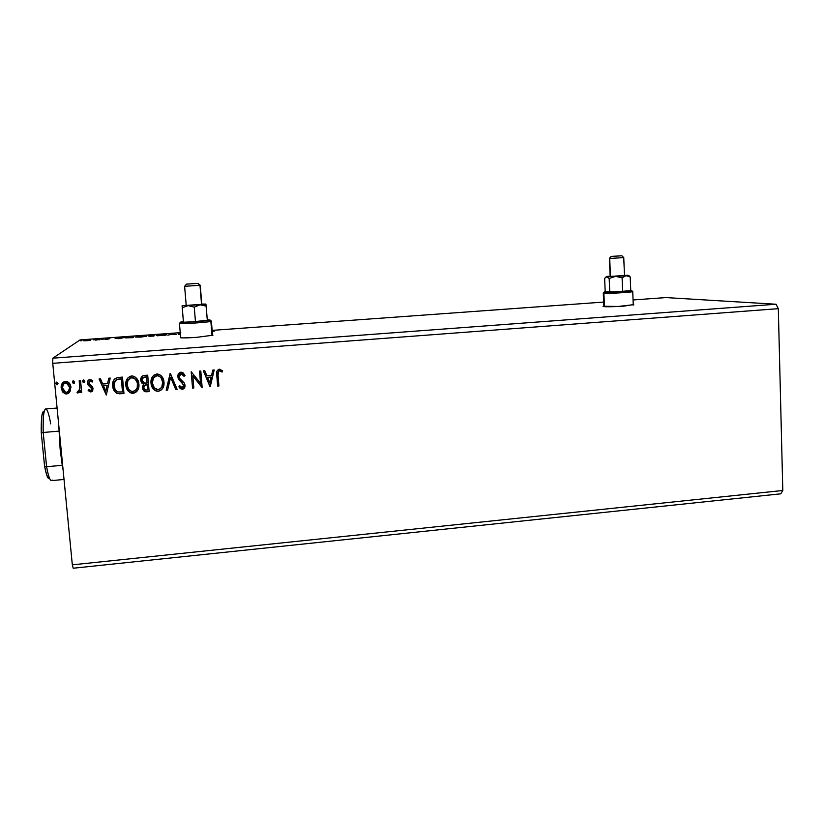 <?xml version="1.0" encoding="UTF-8"?>
<svg xmlns="http://www.w3.org/2000/svg" width="824" height="824" viewBox="0 0 824 824"><rect width="100%" height="100%" fill="white"/><g stroke="black" fill="none" stroke-linecap="round" stroke-linejoin="round"><path stroke-width="1.24" d="M633.244 304.602L624.149 306.095C613.211 306.919 600.511 306.992 603.467 306.24L618.144 306.466L633.718 304.674M180.559 337.387L182.969 337.922L196.771 337.346C185.009 338.108 179.632 338.108 180.621 337.366M146.61 384.705L147.238 384.746L147.702 390.01L147.269 384.654L147.702 390.01L144.921 389.906L143.809 387.888L144.396 385.642L147.269 384.654L147.702 390.01L145.488 390.082L143.809 387.888C143.706 385.972 144.633 384.942 146.569 384.798L144.004 386.343M180.229 332.669L80.041 339.91L52.829 358.183L776.064 304.231L665.916 297.577L633.069 299.957L665.916 297.577L776.064 304.231L52.829 358.183L52.746 363.332L72.327 564.842L73.223 568.23L780.771 493.823L73.223 568.23L72.327 564.842L52.746 363.332L778.319 308.67L782.8 490.486L72.327 564.842L782.8 490.486L780.771 493.823L782.8 490.486L778.319 308.67L52.746 363.332L52.829 358.183L80.041 339.91L180.775 332.639M212.139 330.373L603.662 302.078L212.139 330.373M196.771 337.346L212.942 335.203L196.771 337.346M178.365 333.751L180.332 333.895L178.375 333.875M180.353 334.153L178.355 334.266L180.353 334.153M180.322 333.802L179.611 333.792M166.685 334.843L156.158 335.605L166.685 334.843M146.322 336.316L135.723 337.119L146.322 336.316M118.883 338.685L124.064 337.562L115.061 338.211L118.883 338.685L124.064 337.562L115.061 338.211L118.883 338.685M103.494 339.107L101.713 339.241L103.494 339.107M95.316 339.694L93.545 339.838L95.316 339.694M81.957 340.662L80.165 340.806L81.957 340.662M90.3 340.466L83.729 340.806L90.3 340.466M100.188 339.292L95.718 340.147L100.188 339.292M106.883 339.354L109.86 338.654L105.524 338.994L108.85 338.983L105.441 339.014L108.026 339.138L104.916 339.426L106.883 339.354M130.728 337.078L125.114 337.902L133.313 337.634L133.921 336.851L125.135 337.84L133.313 337.634L133.921 336.851L130.728 337.078M154.243 335.378L148.176 336.038L153.872 336.141L154.243 335.378L148.176 336.027L153.872 336.141L154.243 335.378M172.535 334.05L167.797 335.131L172.401 334.235L176.769 334.482L172.535 334.05L167.797 335.131L172.401 334.235L176.769 334.482L172.535 334.05M212.211 331.238L214.693 331.063L212.211 331.238M74.685 382.037L73.573 380.739L72.46 381.965L73.583 383.51L74.685 382.037L73.449 380.739L72.471 382.212L73.429 383.49L74.685 382.037M84.851 381.244L83.615 379.946L82.637 381.419L83.873 382.717L84.851 381.244L83.863 379.957L82.637 381.419L83.873 382.717L84.851 381.244M106.286 395.046L110.241 378.082L108.809 378.195L107.532 383.634L102.732 384.015L100.487 378.844L99.045 378.958L106.286 395.046L110.241 378.082L108.809 378.195L107.532 383.634L102.732 384.015L100.487 378.844L99.045 378.958L106.286 395.046M138.885 384.066L136.805 378.556L134.528 376.589L132.345 375.981L130.089 376.321L127.71 378.134L125.794 383.685L126.463 388.114L127.926 390.751L130.233 392.718L132.458 393.306L135.26 392.688L137.505 390.504L138.659 387.651L138.885 384.066C138.607 380.019 136.578 377.341 132.788 376.022L131.572 375.991C127.257 377.413 125.341 380.482 125.845 385.179C126.093 389.124 128.039 391.802 131.685 393.223L133.231 393.295C137.495 391.822 139.38 388.743 138.885 384.066M210.223 386.672L214.209 369.955L212.819 370.069L211.541 375.425L206.886 375.796L204.743 370.697L203.353 370.81L210.007 386.693L214.209 369.955L212.819 370.069L211.541 375.425L206.886 375.796L204.743 370.697L203.353 370.81L210.007 386.693L203.374 370.8L210.223 386.672M180.971 372.129L178.458 373.839L177.809 376.846L178.88 379.689L183.618 384.89L183.422 386.889L182.578 387.589L181.414 387.517L179.787 385.745L178.87 386.837L180.271 388.578L182.331 389.34L184.494 387.877L184.906 384.643L183.824 382.47L179.653 378.34L179.158 375.765L181.208 373.808L184.051 376.331L185.029 375.414L182.949 372.695L180.971 372.129C178.684 372.819 177.624 374.384 177.809 376.846L183.721 385.457L182.207 387.661L179.787 385.745L178.87 386.837L182.331 389.34C184.308 388.753 185.194 387.404 184.998 385.292L184.123 382.851L179.653 378.34L179.096 376.764L181.208 373.808L184.051 376.331L185.029 375.414L180.971 372.129M163.966 382.068L163.348 379.184L161.432 376.022L159.66 374.632L156.735 374.024L153.944 375.095L152.45 376.764L151.122 380.214L151.019 383.181L153.079 388.732L155.365 390.7L158.332 391.276L160.732 390.422L162.585 388.485L163.729 385.653L163.966 382.068C163.698 378 161.659 375.332 157.847 374.044L156.735 374.024C152.44 375.445 150.535 378.494 151.019 383.181C151.266 387.167 153.233 389.845 156.91 391.215L158.332 391.276C162.575 389.803 164.45 386.734 163.966 382.068M58.051 383.345L56.928 382.037L55.816 383.273L56.949 384.818L58.051 383.345L56.804 382.037L55.826 383.51L56.784 384.798L58.051 383.345M147.702 375.157L142.665 375.919L140.719 379.555L141.615 382.882L143.788 384.396L142.511 387.033L142.871 389.577L144.365 391.421L146.754 391.781L149.144 391.585L147.702 375.157L144.324 375.414C141.718 376.022 140.523 377.691 140.739 380.41L143.788 384.396L142.511 388.022L145.251 391.73L149.144 391.585L147.702 375.157M170.372 373.385L166.19 390.216L167.591 390.102L170.609 377.351L175.739 389.453L177.139 389.34L170.156 373.396L166.19 390.216L167.591 390.102L170.609 377.351L175.739 389.453L177.139 389.34L170.372 373.385M218.041 375.147L218.648 371.181L219.915 370.841L222.058 372.077L222.604 370.779L219.091 369.162L216.794 371.449L217.649 386.075L218.916 385.972L218.041 375.147C217.505 373.19 217.979 371.737 219.472 370.81L222.058 372.077L222.604 370.779L219.328 369.142C216.877 370.192 216.022 372.17 216.763 375.085L217.649 386.075L218.916 385.972L217.639 385.982L218.896 385.879L218.041 375.147M199.521 371.109L200.52 383.253L191.189 371.758L192.548 388.094L193.825 387.991L192.816 375.816L202.138 387.321L200.798 371.006L199.521 371.109L200.52 383.253L191.189 371.758L192.548 388.094L193.825 387.991L192.816 375.816L202.138 387.321L200.798 371.006L199.521 371.109M118.522 377.433L115.02 378.587L113.352 380.976L112.672 384.54L113.393 389.155L114.557 391.41L117.018 393.45L123.971 393.614L122.477 377.124L118.522 377.433C114.042 378.401 112.105 381.255 112.723 386.003C112.847 389.402 114.371 391.915 117.296 393.553L123.971 393.614L122.477 377.124L118.522 377.433M92.494 391.091L90.867 392.008L92.69 390.792L93.019 388.156L88.838 383.304L89.559 381.162L90.805 380.997L92.154 382.068L92.803 380.884L90.352 379.452L88.23 380.358L87.468 383.17L88.456 385.488L91.351 387.723L91.742 389.361L90.65 390.524L88.838 389.392L88.158 390.494L90.867 392.008L88.158 390.494L90.867 392.008L93.081 388.629L92.484 386.806L88.786 383.006L90.218 380.925L92.154 382.068L92.803 380.884L89.929 379.452C88.106 379.988 87.282 381.224 87.468 383.17L88.086 385.014L91.773 388.794L90.65 390.524L88.838 389.392L88.158 390.494L88.848 389.402L88.24 390.391L88.796 390.957M80.546 380.4L79.217 380.503L79.66 389.608L77.034 392.698L78.847 392.77L80.196 390.854L80.371 392.636L81.689 392.523L80.546 380.4L79.217 380.503L79.794 388.763L78.156 391.524L77.549 391.359L77.034 392.698L77.703 392.997L80.196 390.854L80.371 392.636L81.689 392.523L80.546 380.4M70.061 391.647L70.771 386.157L69.36 383.212L67.661 381.769L65.467 381.368L63.376 382.109L61.264 385.838L62.222 391.276L65.59 393.893L67.733 393.718L69.463 392.512L70.946 387.239C70.72 384.417 69.298 382.48 66.672 381.43L65.467 381.368C62.253 382.346 60.832 384.561 61.192 388.011L62.902 392.224L65.333 393.841L66.672 393.944L70.061 391.647M776.064 304.231L778.319 308.67L776.064 304.231M57.649 384.551L57.072 384.818L55.826 383.51L56.32 382.223M56.3 384.314L57.422 384.674M56.125 382.47L56.053 383.922M143.757 390.823L145.972 391.709L149.134 391.493L145.282 391.637L142.511 388.022L142.779 385.838M143.191 384.056L140.739 380.41L141.1 377.804M140.863 378.618L141.048 381.605L142.603 383.737M142.737 385.962L143.273 390.195M145.096 376.97L146.579 376.856L145.096 376.97L146.579 376.856L147.084 383.057L144.344 383.078L142.047 380.307C141.996 378.278 142.995 377.196 145.065 377.062L142.398 378.412M142.727 377.938L146.548 376.949L147.084 383.057L146.579 376.856L147.084 383.057L144.107 383.016L142.449 381.677L142.15 379.061L144.118 377.114M144.87 385.158L146.002 384.777M163.832 385.199L163.832 385.189C163.317 388.413 161.494 390.411 158.352 391.173L156.931 391.112C153.254 389.742 151.297 387.064 151.05 383.088L151.142 380.132M155.396 390.597L157.971 391.194L160.371 390.566L162.606 388.392L163.749 385.55M151.008 381.605L151.266 384.571M151.667 386.013L152.007 386.847M152.275 387.383L154.624 390.123M152.708 379.442L152.945 378.793M153.161 378.329L153.831 377.32M154.685 376.496L155.757 375.888M156.2 375.744L156.951 375.62M157.25 375.61L158.157 375.703M158.816 375.899L161.071 377.701L162.524 380.925M162.73 383.284L162.544 384.829M162.544 384.839L162.689 382.089C162.483 378.834 160.865 376.681 157.827 375.641L156.941 375.62L157.796 375.723C160.845 376.774 162.462 378.927 162.678 382.182C163.07 385.931 161.555 388.403 158.126 389.598L157.106 389.546C154.119 388.454 152.522 386.291 152.316 383.078C151.915 379.298 153.449 376.846 156.921 375.703L156.941 375.62C154.696 376.063 153.264 377.392 152.656 379.607M177.098 389.247L175.739 389.453L170.62 377.268L167.591 390.102L166.211 390.123L167.602 390.01L170.62 377.268L175.749 389.35L177.098 389.247M184.051 376.238L184.998 375.363L184.051 376.331L181.208 373.725L179.096 376.238M185.019 385.787L182.331 389.34L178.911 386.786L180.281 388.485M183.721 385.735L177.809 375.878L178.159 378.247M178.478 378.947L182.351 382.933M183.422 384.262L183.618 384.808M180.59 388.732L183.268 388.979M183.597 388.784L185.009 385.859M179.096 376.228L179.642 374.611M179.848 374.364L180.703 373.828M181.465 373.725L182.186 373.952M182.526 374.189L183.824 375.816M222.027 371.995L222.552 370.728L222.058 372.077L219.442 370.728C217.958 371.655 217.474 373.107 218.02 375.064L217.979 374.436M217.938 373.808L217.927 373.035M219.287 370.748L220.101 370.821M221.028 371.305L221.615 371.696M214.168 369.966L210.202 386.58L214.168 369.966M211.109 377.052L207.545 377.341L211.109 377.052M209.801 382.758L207.566 377.423L211.129 377.145L209.801 382.758L207.566 377.423L211.129 377.145L209.801 382.758M200.788 371.006L201.87 387.342L192.806 375.734L202.127 387.228L200.788 371.006M193.825 387.898L192.548 388.094L191.189 371.758L192.538 388.001L193.825 387.898M138.226 389.062C137.361 391.379 135.703 392.749 133.272 393.192L131.737 393.12C128.091 391.709 126.144 389.031 125.887 385.086L126.906 379.359L125.979 382.109M130.285 392.615L134.745 392.842L137.907 389.752M125.845 383.593L126.515 388.011L129.512 392.142M128.008 380.307L128.678 379.298M129.801 378.278L130.614 377.856M131.067 377.711L127.978 380.379L130.017 378.216L132.726 377.701C135.754 378.783 137.371 380.935 137.577 384.169L137.618 384.077C137.402 380.843 135.785 378.69 132.767 377.619L131.819 377.588M132.118 377.577L133.035 377.67M133.694 377.866L136.64 380.678L137.577 384.169C137.989 387.939 136.465 390.411 133.014 391.616L131.912 391.554C128.946 390.422 127.36 388.269 127.154 385.076C126.731 381.285 128.276 378.813 131.768 377.68L135.115 378.886L137.412 382.995L137.227 387.723L135.249 390.7L131.799 391.524L128.802 389.525L127.154 385.076L127.967 380.4M137.66 385.272L137.546 386.466M137.268 387.63L137.618 384.077M119.377 393.79L123.96 393.522L117.348 393.46C114.423 391.822 112.898 389.299 112.785 385.91L114.011 379.699L112.754 383.716L113.176 388.176L115.381 392.203L117.853 393.604M115.587 380.317L116.503 379.637C114.505 381.182 113.702 383.242 114.093 385.807M118.203 379.153L119.078 379.03M119.964 378.947L121.375 378.834L119.964 378.947L121.375 378.834L122.56 391.936L121.375 378.834L122.56 391.936L117.842 391.946C115.391 390.7 114.124 388.691 114.042 385.9C113.64 383.335 114.443 381.275 116.452 379.73L119.964 378.947L116.503 379.637M106.306 394.943L99.158 378.947L106.306 394.943M107.604 383.541L108.85 378.185L107.604 383.541M105.874 390.967L107.192 385.282L103.515 385.57L107.192 385.282L105.812 391.07L103.453 385.663L107.13 385.375L105.874 390.967M91.443 390.051L91.433 387.63L88.086 385.014L87.468 383.17L88.353 380.214M92.216 381.955L90.671 380.853L89.373 381.306M89.177 391.276L92.02 391.534M90.444 380.832L91.402 381.172M88.312 380.266L87.756 381.265M87.54 382.315L88.158 384.921L90.001 386.487M90.383 386.734L91.124 387.29M91.588 387.877L91.804 388.413M84.419 382.449L82.637 381.419L83.039 380.204M83.08 382.212L84.203 382.573M82.812 380.606L82.843 381.821M81.679 392.43L80.371 392.636L80.278 390.751L80.453 392.533L81.679 392.43M79.258 392.43L77.034 392.698L77.59 391.379L77.126 392.595L78.939 392.677M79.825 389.082L79.032 390.998L79.876 388.66L79.31 380.492L79.815 386.023M79.907 387.62L79.897 388.403M74.263 383.253L72.471 382.212L72.903 380.966M72.924 383.016L74.047 383.366M72.759 381.172L72.677 382.614M69.35 392.636L66.672 393.944L62.902 392.224L61.192 388.011L63.067 382.357M65.333 393.841L69.319 392.667M62.665 382.799L61.367 385.745L61.47 389.041L62.645 391.668L64.766 393.512M64.169 383.356L64.89 382.944M65.292 382.83L63.881 383.613M66.126 382.758L66.898 382.913M67.341 383.108L68.165 383.727M68.577 384.19L69.731 388.217M69.669 388.866L68.392 391.513L69.71 387.239L66.507 382.81L65.714 382.769M66.538 392.451L65.663 392.378L62.521 387.898C62.222 385.323 63.252 383.644 65.611 382.861L66.404 382.903L69.618 387.332C69.916 389.906 68.886 391.606 66.538 392.451L63.664 390.947L62.521 387.898L63.252 384.365L65.611 382.861L68.485 384.293L69.618 387.332L68.845 390.926L66.538 392.451M152.316 383.078L153.491 377.825L156.921 375.703L159.259 376.207L161.051 377.783L162.678 382.182L161.854 386.827L160.35 388.681L158.126 389.598L154.428 388.053L152.316 383.078M122.508 392.028L117.842 391.946L115.041 389.494L114.103 383.407L116.452 379.73L121.324 378.916L122.508 392.028M103.453 385.663L107.13 385.375L105.812 391.07L103.453 385.663M87.365 340.703L90.568 340.219L87.365 340.703M99.179 339.91L99.127 339.364L99.179 339.91M109.86 338.654L107.759 338.736L109.86 338.654M118.986 338.489L120.726 338.118L118.986 338.489M132.798 337.006L132.314 337.706L126.196 337.768L132.798 337.006L132.86 337.665L132.798 337.006L132.314 337.634L126.185 337.809L132.798 337.006M140.832 337.037L137.031 336.903L145.261 336.388L140.832 337.109L136.949 337.109L137.948 336.717L145.261 336.367L140.832 337.037M149.906 336.243L152.976 335.893L149.927 336.398M153.007 335.811L149.226 335.945L153.007 335.811M161.566 334.904L165.655 335.141L157.24 335.78L165.047 335.121L157.858 335.667L161.566 334.904M58.792 425.524L60.121 448.915L61.069 448.977L60.121 448.915L58.792 425.524M48.647 478.6L46.628 474.748L44.558 466.024L46.587 466.724L62.243 465.313L60.121 448.915L63.098 469.865L62.243 465.313L46.587 466.724C48.338 476.138 49.996 480.773 51.541 480.619L64.035 479.465M52.19 480.021C50.542 482.174 48.678 477.735 46.587 466.724L43.209 432.476L58.926 431.137L43.209 432.476C42.879 415.904 43.919 408.148 46.309 409.198C47.792 410.671 49.255 415.564 50.707 423.876M57.093 408.034L45.588 408.972C43.672 410.136 42.879 417.974 43.209 432.476L41.272 432.909L41.2 428.738L41.859 415.78L43.219 411.495M44.228 411.433C42.003 410.589 41.015 417.747 41.272 432.909L44.558 466.024L41.272 432.909L43.209 432.476L46.587 466.724L44.558 466.024C46.391 475.561 48.07 479.702 49.594 478.445M619.761 255.893L613.025 256.315L619.761 255.924M604.208 292.036L603.343 292.994L603.889 293.323L604.929 292.108L604.425 291.809L605.197 291.665L614.848 291.923L631.606 290.553C629.721 291.212 608.967 292.417 604.929 292.108L603.889 293.323L603.281 293.004M609.709 258.468L611.202 256.408L621.564 255.77L611.089 256.429L621.935 255.77L611.439 256.429L609.399 258.427L610.45 276.431L609.709 258.468L623.778 257.603L609.709 258.468M609.399 258.468L610.162 276.328M604.456 306.693L603.889 293.323L604.456 306.693M608.648 276.256L606.165 276.637L609.183 278.44L609.75 292.057L605.197 291.799L604.641 278.337L605.197 291.799L609.75 292.057L609.183 278.44L615.559 276.38L622.089 277.77L622.635 291.438L609.75 292.057L622.635 291.438L622.089 277.77L626.096 275.659L630.216 276.998L630.751 290.573L622.635 291.438L630.751 290.573L630.216 276.998L629.011 275.741L630.216 276.998L627.157 275.69L615.559 276.38L622.089 277.77L625.035 275.886L627.754 275.247L606.824 276.679L609.183 278.44L615.559 276.38L608.648 276.256M604.641 278.337L606.824 276.679L604.641 278.337M632.492 291.366L632.739 291.665C630.453 292.396 608.205 293.674 603.889 293.323C608.246 293.674 630.772 292.376 632.801 291.644L632.492 291.366M624.499 275.504L610.45 276.431L624.499 275.504M624.51 275.597L623.737 257.562M195.978 283.518L188.572 284.002L198.028 283.384L200.242 285.279L184.617 286.309L186.512 284.136L195.978 283.518M212.551 335.461L211.397 321.175L210.069 320.031L207.277 319.856L209.657 320.227C206.536 321.185 179.663 322.926 180.58 322.112L179.447 323.41L180.58 322.112L183.381 321.535L180.847 322.225L189.747 322.081L210.069 320.031L211.397 321.154L210.862 321.391C207.143 322.452 178.437 324.306 179.447 323.41L180.662 337.778M186.214 305.416L201.808 304.344L200.253 285.279L198.028 283.384L186.512 284.136L184.617 286.309L186.214 305.416L201.643 304.313M205.547 304.19L182.104 305.694L182.228 307.743L188.078 305.611L194.258 307.146L200.088 304.787L182.104 305.694L183.443 322.215L182.228 307.743L188.078 305.611L194.258 307.146L195.463 321.679L183.443 322.215L195.463 321.679L194.258 307.146L200.088 304.787L206.165 306.095L207.339 320.526L195.463 321.679L207.339 320.526L205.897 304.066L200.088 304.787L206.165 306.095L205.897 304.066L201.787 304.077L205.897 304.066L205.99 304.602M185.596 305.199L186.193 305.137M184.617 286.309L200.242 285.279M179.447 323.41C178.437 324.316 207.586 322.421 210.954 321.37L211.397 321.154M609.389 258.427L611.171 256.439M603.858 306.641L603.292 293.272M633.265 305.096L632.739 291.665M628.321 275.401L629.691 276.668M623.778 257.603L621.811 255.79M632.801 291.644L631.606 290.553M212.015 335.605L210.862 321.391M201.55 304.427L199.985 285.331L197.822 283.415M210.954 321.37L209.657 320.227"/></g></svg>
